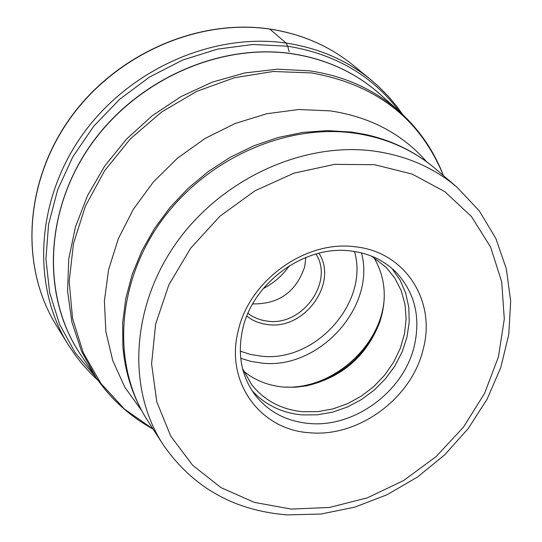 <?xml version="1.0" encoding="UTF-8"?>
<svg xmlns="http://www.w3.org/2000/svg" width="542" height="542" viewBox="0 0 542 542"><rect width="100%" height="100%" fill="white"/><g stroke="black" fill="none" stroke-linecap="round" stroke-linejoin="round"><path stroke-width="0.81" d="M309.712 432.746C260.567 430.036 225.384 382.632 237.945 331.995C248.351 281.203 305.051 239.957 354.753 246.752C405.043 251.407 436.622 300.993 423.085 349.583C411.534 398.438 358.445 437.496 309.712 432.746M242.504 329.922C252.179 282.883 304.618 244.72 350.694 250.966C368.709 253.141 383.756 260.16 395.843 272.037C414.786 292.328 420.91 317.084 414.217 346.304C403.56 391.676 354.217 427.963 308.987 423.471C286.4 421.351 268.425 411.845 255.058 394.942C241.502 376.392 237.321 354.719 242.504 329.922M252.01 390.586C265.119 404.921 281.86 413.024 302.24 414.908L317.348 414.826L332.551 412.171L347.408 407.022L361.473 399.556L374.339 389.983L385.633 378.594L395.016 365.714L402.211 351.731L407.001 337.043L409.224 322.083L408.797 307.3L405.714 293.147L400.043 280.045L391.941 268.419M371.487 256.102L385.999 267.186L394.786 278.066L401.175 290.559L404.982 304.265L406.121 318.73L404.562 333.493L400.375 348.086L393.716 362.056L384.793 374.976L373.892 386.453L361.345 396.121L347.551 403.688L332.923 408.919L317.917 411.629L302.998 411.73C281.494 409.677 264.354 400.606 251.59 384.529L242.565 368.655M243.663 371.229C254.991 380.382 268.27 385.66 283.493 387.063L295.099 387.232L306.813 385.782C342.266 377.293 366.588 356.06 379.786 322.077C387.293 298.642 385.328 277.131 373.885 257.538M252.728 303.805L253.683 303.913C279.333 303.954 296.345 291.549 304.706 266.691L305.857 257.416M263.202 288.608C273.805 283.134 282.531 275.512 289.387 265.749M269.794 29.078C301.819 33.99 329.692 46.111 353.418 65.447L371.013 79.877C346.955 60.27 318.649 48.008 286.095 43.075C212.735 32.344 129.186 69.295 82.621 134.531C35.975 199.768 31.341 285.18 68.014 344.394L56.09 325.01C19.925 266.61 24.336 182.613 70.026 118.576C115.649 54.539 197.64 18.387 269.794 29.078L286.095 43.075L287.7 46.212L289.164 51.754M399.806 111.923C372.727 75.833 335.356 53.929 287.7 46.212L252.918 44.485L217.491 49.126L182.674 60.06L149.68 76.957L119.694 99.254L93.786 126.171L72.865 156.74L57.635 189.876L48.577 224.381L45.928 259.069L49.668 292.741L59.566 324.299L75.175 352.754L95.88 377.252M377.638 92.12L375.22 90.08C351.501 70.589 323.527 58.428 291.284 53.59L291.19 53.577C219.11 43.191 137.051 79.715 91.408 143.915C45.691 208.108 41.321 291.989 77.56 349.942L79.254 352.612M95.433 376.588L81.253 355.62C42.073 298.452 44.01 213.128 89.315 147.139C134.518 81.131 218.013 43.082 291.305 53.678L291.393 53.692C326.094 58.943 355.748 72.547 380.349 94.504L375.22 90.08M443.444 175.615C434 151.042 419.488 129.836 399.901 112.004C375.071 89.837 345.091 76.131 309.963 70.88L277.66 69.166L244.808 72.94L212.288 82.14L181.103 96.544L152.194 115.737L126.462 139.152L104.681 166.076L87.506 195.676L75.419 227.037L68.732 259.198L67.574 291.21L71.89 322.138L81.469 351.114L95.948 377.361C110.975 399.169 130.026 416.419 153.101 429.088M153.095 429.081L124.525 409.149L100.927 383.451L83.326 352.856L72.547 318.445L69.173 281.515L73.495 243.534L85.453 206.062L104.647 170.676L130.331 138.901L161.435 112.106L196.638 91.429L234.429 77.723L273.188 71.49L311.399 72.913C376.046 84.389 420.057 118.623 443.437 175.608M426.852 161.943C402.137 133.772 369.868 116.747 330.037 110.859L298.662 109.518L266.678 113.752L235.133 123.488L205.072 138.447L177.505 158.169L153.352 181.997L133.427 209.137L118.352 238.67L108.59 269.618L104.403 300.945L105.853 331.643L112.804 360.755L124.938 387.394L141.794 410.802M124.281 358.594L122.871 346.501L122.668 322.639L125.791 298.439L132.228 274.354L141.875 250.851L154.572 228.378L170.093 207.39L188.142 188.284L208.379 171.448L230.397 157.207L253.778 145.825L278.06 137.512L302.761 132.417L327.415 130.602L351.562 132.065L365.687 134.518L377.483 137.546M122.871 346.501C125.188 373.743 133.393 398.37 147.485 420.382C112.038 365.775 116.015 285.072 160.195 222.599C204.293 160.114 283.751 123.739 353.16 132.966L353.255 132.98C385.199 137.431 412.638 149.396 435.572 168.874C415.667 151.943 392.374 140.493 365.687 134.518M435.572 168.874L457.136 187.336C433.864 167.573 405.978 155.466 373.472 151.008L373.33 150.994C302.639 141.774 221.495 179.056 176.36 242.85C131.13 306.63 126.889 388.817 162.864 444.237L147.485 420.382M374.624 164.7L412.13 174.063L444.887 191.699L471.459 216.543L490.652 247.166L501.716 281.928L504.297 319.069L498.444 356.812L484.582 393.404L463.424 427.191L435.998 456.689L403.539 480.585L367.503 497.78L329.495 507.461L291.23 509.08L254.367 502.387L220.953 487.59L192.566 465.199L170.75 436.168L156.78 401.805L151.584 363.804L155.622 324.102L168.847 284.855L190.655 248.216L219.896 216.265L254.977 190.784L293.92 173.176L334.55 164.362L374.624 164.7M296.643 387.137L304.97 385.924C341.507 377.178 366.582 355.295 380.179 320.268L382.503 312.185M384.237 298.215C381.521 346.724 330.999 390.829 282.565 386.974M240.729 358.316L250.824 361.378L261.481 363.059C318.682 370.111 376.148 307.118 361.494 252.89M240.269 351.169L250.323 354.393L260.898 356.128C315.153 362.998 369.475 302.531 354.475 251.468M318.926 253.209C338.425 282.809 304.848 329.827 268.229 324.651L263.107 323.852L256.718 321.901L252.233 319.8L246.793 316.182M315.979 253.988C334.129 281.969 302.443 326.094 267.985 321.21L263.202 320.457L257.24 318.655L251.725 315.952L247.965 313.364M56.09 325.01C19.844 266.468 24.275 182.417 69.918 118.427C115.493 54.43 197.396 18.293 269.625 28.99C301.691 33.909 329.624 46.056 353.418 65.447M371.013 79.877L378.682 86.578L388.201 96.185L396.873 106.503L402.801 114.68M98.204 380.586L90.907 373.614L81.849 363.628L75.595 355.647L68.014 344.394M81.253 355.62L77.56 349.942M399.21 111.388L380.349 94.504M457.136 187.336L479.25 210.818L495.808 238.358L506.363 268.9L510.679 301.338L508.762 334.577L500.781 367.537L487.102 399.19L468.207 428.573L444.725 454.806L417.387 477.096L387.035 494.758L354.583 507.21L321.02 514.026L287.389 514.9M162.864 444.237C192.315 487.075 233.744 510.625 287.152 514.886M379.786 322.077L382.517 312.09M306.813 385.782L296.549 387.144"/></g></svg>
